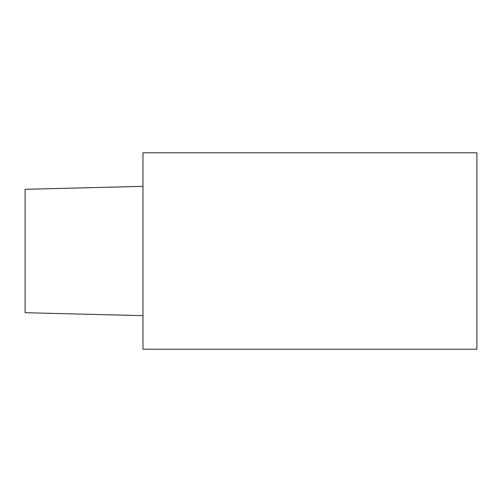 <?xml version="1.0" encoding="UTF-8"?>
<svg xmlns="http://www.w3.org/2000/svg" width="502" height="502" viewBox="0 0 502 502"><rect width="100%" height="100%" fill="white"/><g stroke="black" fill="none" stroke-linecap="round" stroke-linejoin="round"><path stroke-width="0.75" d="M142.963 315.645L25.1 312.702L25.1 189.298L142.963 186.355M142.963 349.216L142.963 152.784L476.9 152.784L476.9 349.216L142.963 349.216"/></g></svg>
